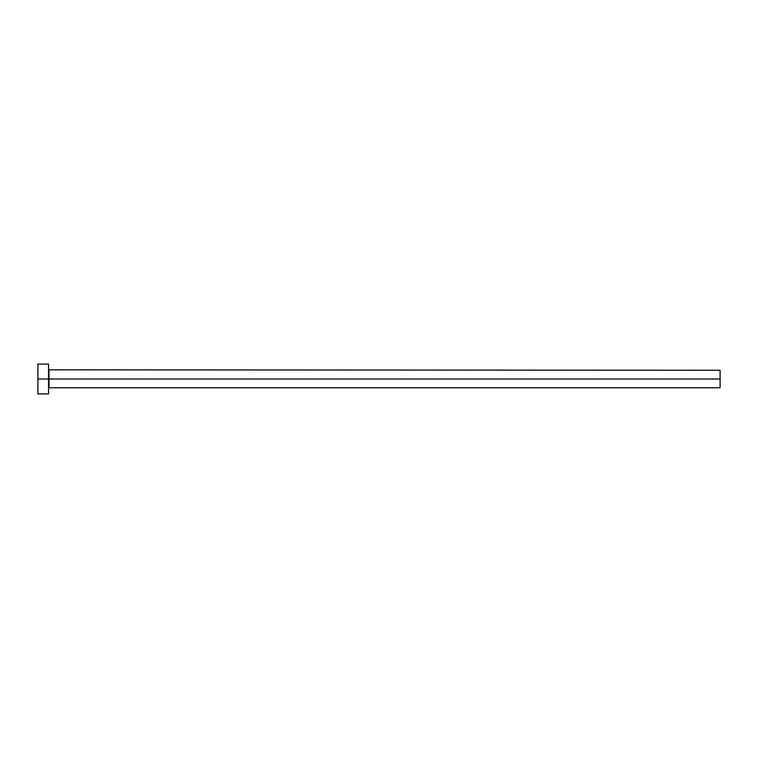 <?xml version="1.0" encoding="UTF-8"?>
<svg xmlns="http://www.w3.org/2000/svg" width="758" height="758" viewBox="0 0 758 758"><rect width="100%" height="100%" fill="white"/><g stroke="black" fill="none" stroke-linecap="round" stroke-linejoin="round"><path stroke-width="1.14" d="M37.9 393.923L37.9 364.077L37.9 379L48.986 379L48.986 387.745L720.1 387.745L720.1 379L48.986 379L48.986 370.255L48.986 379L37.9 379L37.9 393.923L48.559 393.923L48.559 364.077L48.559 393.923M48.559 388.172L48.986 379L720.1 379L720.1 370.255L48.559 369.828M720.1 370.264L720.1 387.736M37.9 364.077L48.559 364.077"/></g></svg>
